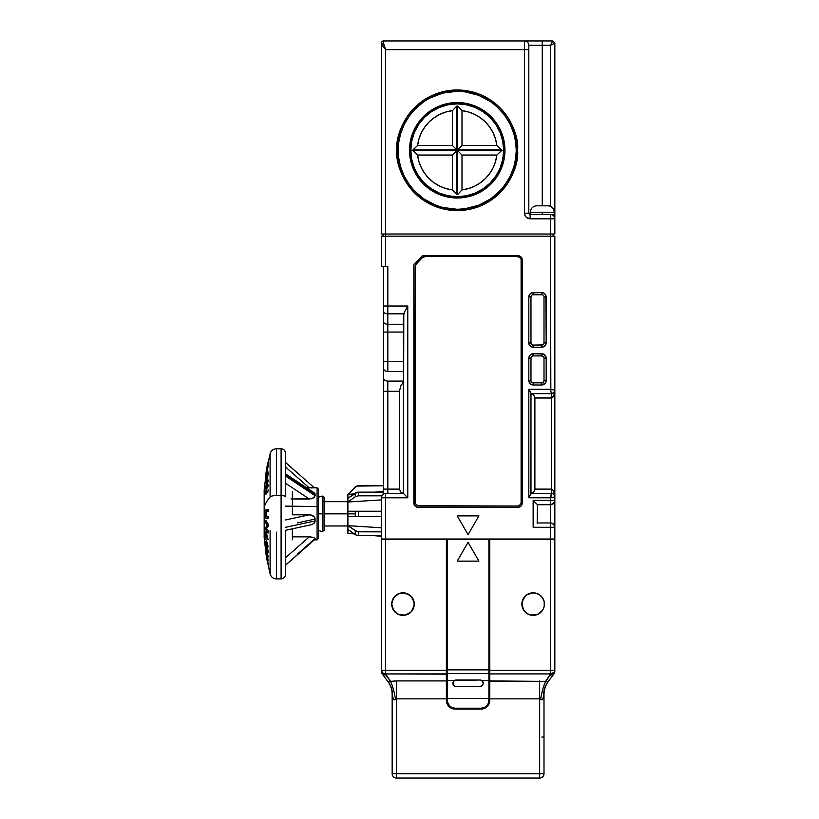 <?xml version="1.0" encoding="UTF-8"?>
<svg xmlns="http://www.w3.org/2000/svg" width="819" height="819" viewBox="0 0 819 819"><rect width="100%" height="100%" fill="white"/><g stroke="black" fill="none" stroke-linecap="round" stroke-linejoin="round"><path stroke-width="1.23" d="M358.374 511.24L381.306 511.24L347.901 511.24L347.901 513.841L355.303 513.841L355.303 511.24L355.303 513.841L324.037 513.841L347.901 513.841L347.901 516.441L355.303 516.441L355.303 513.841L355.303 516.441L358.374 516.441L358.374 511.24L347.901 511.24L358.374 511.24L358.374 516.441L381.306 516.441L347.901 516.441L347.901 529.361L355.303 534.633L356.715 535.298L355.303 534.633L355.303 530.947L355.303 534.633L357.524 535.472L381.306 535.534L358.374 535.534L358.374 531.859L358.374 535.534M358.374 485.636L383.476 485.636L358.374 485.636L355.303 486.906L347.901 494.492L356.715 486.097L383.476 485.759L357.524 485.841M318.396 530.497L322.389 531.603L322.389 513.841L318.396 513.841L322.389 513.841L322.389 496.079L318.396 497.184L318.396 538.554L317.096 539.875L317.096 487.807L306.593 487.807M324.037 526.054L324.037 501.627L322.389 500.706L322.389 531.285M322.389 496.396L322.389 500.706L324.037 501.627L324.037 497.328L322.389 496.079M324.037 530.272L324.037 497.409M517.096 256.572L425.184 256.572L422.123 257.842L415.479 264.947L415.151 501.689L415.878 504.105L417.823 505.702L517.096 506.029L519.512 505.303L521.109 503.347L521.109 259.244L519.512 257.299L517.096 256.572L425.184 256.572L517.096 256.572A4.341 4.341 0 0 1 521.437 260.913A4.341 4.341 0 0 0 517.096 256.572M385.432 493.458L385.647 497.788L381.306 497.788C381.582 495.167 383.026 493.724 385.647 493.447L403.429 493.447L403.429 316.154L404.545 311.967L403.798 313.841L387.817 313.841L403.798 313.841L403.429 493.447L400.645 492.024L399.529 489.107L400.645 492.024L403.429 493.427L385.647 493.447L385.647 497.788L381.306 497.788L381.306 502.559L381.459 496.662L383.476 494.031L383.476 266.544L383.476 306.03L387.817 306.03L387.817 313.841A4.341 2.6 180 0 1 383.476 311.23A4.341 2.6 0 0 0 387.817 313.841L387.817 324.252L387.817 306.03L383.476 306.03L383.476 321.642A4.341 2.6 0 0 0 387.817 324.252L403.429 324.252L387.817 324.252L387.817 332.064L387.817 324.252A4.341 2.6 180 0 1 383.476 321.642L383.476 332.064L403.429 332.064L387.817 332.064L387.817 361.302L387.817 332.064L383.476 332.064L383.476 361.302L387.817 361.302L383.476 361.302L383.476 368.13A4.341 3.409 0 0 0 387.817 371.539L387.817 361.302L403.429 361.302L387.817 361.302L387.817 371.539A4.341 3.409 180 0 1 383.476 368.13L383.476 377.661A4.341 3.409 0 0 0 387.817 381.081L403.429 381.081L387.817 381.081L387.817 391.318L387.817 381.081A4.341 3.409 180 0 1 383.476 377.661L383.476 391.318L387.817 391.318L387.817 489.107L399.529 489.107L399.529 391.318L383.476 391.318L383.476 489.107L387.817 489.107L387.817 391.318L399.529 391.318L400.542 386.281L403.429 382.023L400.542 386.281L399.529 391.318L399.529 489.107L387.817 489.107L387.817 493.447L387.817 489.107L383.476 489.107L383.63 493.949L381.889 495.618L381.306 497.788A4.341 4.341 0 0 1 385.647 493.447L385.206 493.468M529.002 381.91L528.818 380.651C529.084 383.272 530.528 384.725 533.149 384.991L533.149 382.821A2.17 2.17 0 0 1 530.978 380.651L530.978 358.087A2.17 2.17 0 0 1 533.149 355.917L541.83 355.917A2.17 2.17 0 0 1 544 358.087L544 380.651A2.17 2.17 0 0 1 541.83 382.821L533.149 382.821A2.17 2.17 0 0 1 530.978 380.651L530.978 358.087A2.17 2.17 0 0 1 533.149 355.917L541.83 355.917A2.17 2.17 0 0 1 544 358.087L546.171 358.087C545.904 355.466 544.451 354.013 541.83 353.747L533.149 353.747C530.528 354.013 529.084 355.466 528.818 358.087L528.89 357.268M542.659 344.912L533.149 345.075A2.17 2.17 0 0 1 530.978 342.905L530.978 296.918A2.17 2.17 0 0 1 533.149 294.748L541.83 294.748A2.17 2.17 0 0 1 544 296.918L544 342.905A2.17 2.17 0 0 1 541.83 345.075L541.83 347.246C544.461 346.98 545.904 345.536 546.171 342.905L546.089 343.724M347.901 511.24L347.901 501.996L381.306 499.918L347.901 501.996L355.303 496.723L355.303 493.048L347.901 498.321L347.901 501.996L355.303 496.723L358.374 495.823L358.374 492.147L356.715 492.383L355.303 493.048L355.303 496.723L358.374 495.823L381.777 495.823L358.374 495.823L358.374 492.147L357.524 492.199L347.901 498.321L347.901 525.675L381.306 527.764L347.901 525.675L347.901 529.361L355.968 535.012M383.476 492.147L358.374 492.147L383.476 492.147M381.306 531.859L356.715 531.623L347.901 525.675L357.524 531.797L381.306 531.859M532.319 344.912L533.149 345.075A2.17 2.17 0 0 1 530.978 342.905L528.818 342.905C529.084 345.536 530.528 346.98 533.149 347.246L533.149 345.075L533.149 347.246L541.83 347.246L541.83 345.075L533.149 345.075M543.836 343.734L544 342.905L546.171 342.905L546.171 296.918C545.904 294.287 544.451 292.844 541.83 292.578L533.149 292.578C530.528 292.844 529.084 294.287 528.818 296.918L528.818 342.905L530.978 342.905L530.978 296.918L528.818 296.918L530.978 296.918A2.17 2.17 0 0 1 533.149 294.748L533.149 292.578L533.149 294.748L541.83 294.748L541.83 292.578L541.83 294.748A2.17 2.17 0 0 1 544 296.918L546.171 296.918L544 296.918L544 342.905A2.17 2.17 0 0 1 541.83 345.075M542.659 294.912L541.83 294.748M531.152 296.089L530.978 296.918M543.836 381.48L541.83 382.821L533.149 382.821L531.623 382.186M531.152 357.258L532.319 356.081M541.83 355.917L541.83 353.747L541.83 355.917L543.366 356.552M521.437 260.913L521.437 501.689L521.437 260.913M521.437 501.689A4.341 4.341 0 0 1 517.096 506.029A4.341 4.341 0 0 0 521.437 501.689M517.096 506.029L419.482 506.029L517.096 506.029M419.482 506.029A4.341 4.341 0 0 1 415.151 501.689A4.341 4.341 0 0 0 419.482 506.029M415.151 266.615L415.151 501.689L415.151 266.615A4.341 4.341 0 0 1 416.421 263.544A4.341 4.341 0 0 0 415.151 266.615M422.123 257.842A4.341 4.341 0 0 1 425.184 256.572A4.341 4.341 0 0 0 422.123 257.842L416.421 263.544M387.817 371.539L403.429 371.539L387.817 371.539M357.524 535.472L356.715 535.298M383.476 491.359L374.518 492.147L383.476 491.359M347.901 494.318L354.033 493.949L347.901 494.492L356.715 486.097M347.901 494.492L347.901 498.321L347.901 494.492M347.901 529.361L347.901 533.364L347.901 529.361M530.978 493.427L533.763 492.024L534.889 489.107L534.889 398.003L533.763 395.096L530.978 393.683L551.371 393.663L550.839 390.991L551.371 393.663A3.471 3.471 0 0 0 554.842 390.192L550.501 389.322L528.818 389.322L528.818 497.788L550.501 497.788L551.371 493.447L530.978 493.447L533.763 492.024L534.889 489.107L551.371 489.107L551.371 493.447L530.988 493.427L530.753 494.799L530.978 393.079L528.818 389.322L528.818 497.788L530.978 494.031L528.818 497.788L528.818 389.322L550.501 389.322L550.839 390.991L550.501 236.179L381.306 236.179L381.306 266.544L385.647 266.544L385.647 236.179L381.306 236.179L381.306 266.544L387.817 266.544L387.817 306.03L407.77 306.03L404.545 311.967L407.77 306.03L407.77 497.788L385.647 497.788L385.647 539.004L381.306 539.004L381.306 502.559L381.306 539.004L385.647 539.004L385.647 497.788L407.77 497.788L407.77 306.03L407.77 497.788L406.93 496.938L407.77 497.788L407.77 306.03L387.817 306.03L387.817 266.544L386.967 266.544M537.489 504.729L550.501 504.729L537.489 504.729L537.162 523.28L537.489 504.729L533.149 500.389L533.149 527.293L550.501 527.293L550.501 522.952L537.489 522.952L550.501 522.952L550.501 500.389L533.149 500.389L537.162 504.402M413.841 502.999A4.341 4.341 0 0 0 414.209 504.719A4.341 4.341 0 0 1 413.841 502.989L413.841 264.383L422.522 255.702L517.966 255.702A4.341 4.341 0 0 1 522.307 260.043L522.307 502.989A4.341 4.341 0 0 1 517.966 507.33A4.341 4.341 0 0 0 522.307 502.999M522.225 259.193L521.979 258.384A4.341 4.341 0 0 0 517.966 255.702L422.522 255.702L413.841 264.383L422.522 255.702L517.966 255.702L521.038 256.971L522.307 260.043A4.341 4.341 0 0 0 521.979 258.384M530.978 494.031L530.978 393.079L528.818 389.322L528.818 497.788L550.501 497.788L554.842 496.918C554.627 494.83 553.47 493.673 551.371 493.447L551.371 489.107L534.889 489.107L534.889 398.003L533.763 395.096L530.978 393.683L551.371 393.663L551.371 398.003L534.889 398.003L551.371 398.003L551.371 489.107C553.48 489.578 554.637 492.178 554.842 496.918L554.842 390.192C554.637 394.942 553.48 397.543 551.371 398.003L551.371 393.663L553.828 392.649L554.576 391.523L553.828 392.649M406.111 496.13L404.709 494.717L406.111 496.13M541.85 353.747L542.649 353.828M545.976 356.828L545.167 355.313M529.524 355.712L533.149 353.747L533.149 355.917L533.149 353.747L530.374 354.76M531.889 353.941L533.138 353.747M533.128 384.991L532.33 384.91M530.773 384.285L528.818 380.651L528.818 358.087L529.115 356.49L528.818 358.087L530.978 358.087L528.818 358.087L528.818 380.651L530.978 380.651L528.818 380.651L529.821 383.425M544.205 354.463L546.171 358.087L546.171 380.651L545.464 383.026L546.171 380.651L544 380.651A2.17 2.17 0 0 1 541.83 382.821L541.83 384.991C544.461 384.725 545.904 383.272 546.171 380.651L546.171 358.087L544 358.087L544 380.651L546.171 380.651L546.089 381.47M533.149 382.821L533.149 384.991L541.83 384.991L544.604 383.978M543.099 384.797L541.85 384.991M529.002 344.175L529.821 345.679M545.464 345.28L541.83 347.246L544.604 346.242M543.099 347.051L541.85 347.246M403.767 493.775L404.709 494.717L403.767 493.775M530.773 346.539L528.818 342.905L528.818 296.918L529.524 294.543L531.551 292.885L541.83 292.578L544.205 293.284L545.864 295.321L546.171 342.905L545.864 344.502L546.171 342.905L544 342.905M545.464 383.026L541.83 384.991L541.83 382.821M457.227 515.878L478.92 515.878L457.227 515.878L468.079 534.664L478.92 515.878L468.079 534.664L457.227 515.878L478.92 515.878L468.079 534.664L457.227 515.878M414.209 504.729L413.841 264.383M521.979 504.658L520.382 506.603L517.966 507.33L418.181 507.33A4.341 4.341 0 0 1 414.711 505.599A4.341 4.341 0 0 0 418.181 507.33L415.407 506.326L414.711 504.729L414.711 505.599M530.978 393.079L530.978 393.663M552.702 493.714L551.371 493.447L550.501 500.389L554.842 500.389C554.565 503.009 553.122 504.453 550.501 504.729L550.501 497.788L554.842 496.918L553.828 494.461L552.692 493.714M550.501 504.729L553.572 503.46L554.842 500.389A4.341 4.341 0 0 1 550.501 504.729L550.501 522.952A4.341 4.341 0 0 1 554.842 527.293L554.514 525.624L554.842 527.293L550.501 527.293L550.501 539.004L385.647 539.004L550.501 539.004L550.501 522.952C553.122 523.228 554.565 524.672 554.842 527.293L533.149 527.293L533.149 500.389L554.842 500.389L554.842 496.437M533.138 347.246L531.551 346.939M533.149 353.747L543.427 354.054M531.551 384.684L533.149 384.991L531.551 384.684M554.842 390.653L554.842 236.179L385.647 236.179L385.647 266.544L387.817 266.544M522.307 260.043L522.307 502.989M517.966 507.33L418.181 507.33M541.83 384.991L533.149 384.991M541.83 347.246L533.149 347.246M554.78 390.868L554.576 391.523L554.842 390.192L553.572 389.936L554.842 390.192L554.842 236.179L550.501 236.179L550.501 389.322L551.371 393.663A3.471 3.471 0 0 0 554.842 390.192L553.828 395.72L551.371 398.003L551.371 489.107L552.702 489.701L554.576 493.929L554.514 502.047M551.371 493.447A3.471 3.471 0 0 1 554.842 496.918L554.842 390.192M554.842 500.389L554.842 527.293L554.842 500.389M554.514 525.624L552.17 523.28L550.501 522.952M554.842 539.004L554.842 527.293L554.842 539.004L550.501 539.004L554.842 539.004M553.572 389.936L552.17 389.66L553.572 389.936M550.501 389.322L552.17 389.66M554.842 522.952L554.842 504.729M405.2 615.141L398.679 614.496L405.21 615.141L402.999 615.356L407.309 614.506L405.2 615.141L410.974 612.059A11.282 11.282 0 0 0 411.199 611.824M410.954 596.078L414.066 601.883L414.066 606.275L410.974 612.059L412.377 610.35A11.282 11.282 0 0 0 412.387 610.339L413.421 608.394A11.282 11.282 0 0 0 413.421 608.384M407.319 593.662L412.377 597.809L409.265 594.696L403.04 592.802M542.547 610.319L537.469 614.496L530.947 615.141L526.883 613.462L523.771 610.35L521.877 604.074A11.282 11.282 0 0 1 533.149 592.802A11.282 11.282 0 0 1 544.43 604.074L544.215 606.285L544.215 601.863L542.536 597.809L539.424 594.696L535.36 593.017L530.947 593.017L533.149 592.802L526.883 594.696L528.839 593.662L525.174 596.099L526.883 594.696L523.771 597.809L525.174 596.099L522.092 601.883L522.727 599.764A11.282 11.282 0 0 0 522.727 599.774M544.43 604.074L544.215 601.883L544.43 604.074A11.282 11.282 0 0 1 533.149 615.356A11.282 11.282 0 0 1 521.877 604.074L522.727 608.394L525.174 612.059L528.839 614.496L533.271 615.356M544.215 606.285L543.57 608.394M400.798 593.017L398.679 593.662L405.2 593.017L400.798 593.017L396.734 594.696L393.622 597.809L391.717 604.074A11.282 11.282 0 0 1 402.999 592.802A11.282 11.282 0 0 1 414.281 604.074L412.377 610.35L414.281 604.074A11.282 11.282 0 0 1 402.999 615.356A11.282 11.282 0 0 1 391.717 604.074L393.622 610.35L392.577 608.394L395.024 612.059L398.679 614.496L393.622 610.35L396.734 613.462L400.798 615.141L398.638 614.475M522.092 601.883L522.727 608.394L525.174 612.059L528.839 614.496L533.712 615.345M396.734 613.462L398.679 614.496L393.622 610.35M541.124 612.059L542.536 610.35L541.124 612.059M537.469 614.496L535.35 615.141L537.469 614.496M483.241 682.862A3.256 3.256 0 0 1 483.261 683.251A3.256 3.256 0 0 0 481.674 680.466L483.261 683.251L481.674 680.466L488.902 680.466L488.902 698.402L447.256 698.402L447.256 680.466L454.473 680.466L453.204 681.858L452.917 683.67L453.849 685.554L455.487 686.445L480.733 686.424L482.473 685.37L483.261 683.251L482.473 685.37A3.256 3.256 0 0 0 482.821 684.879M480.876 680.118L480.006 680.005L480.876 680.118M554.514 672.86L554.842 671.201L554.002 673.771L547.266 682.923L554.002 673.771A4.341 3.317 -143.7 0 1 550.501 674.795A4.341 3.583 -0 0 0 554.842 671.201L554.842 670.331A4.341 3.583 180 0 1 550.501 673.914L550.501 674.795L552.917 674.191L554.842 671.201A4.341 4.341 90 0 1 554.002 673.771L552.528 674.774L550.501 674.795L545.649 681.398L547.266 681.469L547.266 682.923C544.615 686.701 543.468 690.99 543.836 695.781C543.366 699.406 542.301 700.593 540.663 699.334A21.693 4.934 99.1 0 1 545.649 681.398C547.604 681.193 548.136 681.705 547.266 682.923C544.615 686.701 543.468 690.99 543.836 695.781L544 694.492A21.693 21.693 0 0 1 548.218 681.643A21.693 21.693 0 0 0 544 694.492L544 773.709L544 694.492L542.69 699.395L541.748 699.897L539.66 698.863L539.66 773.709L396.488 773.709L396.488 698.863L446.386 698.863L446.386 700.388L447.256 700.388L447.256 698.402L488.902 698.402L488.308 703.378L486.609 705.917L484.08 707.606L481.091 708.2L455.057 708.2L452.068 707.606L449.539 705.917L447.399 701.914L447.256 698.402L446.386 698.402L447.256 698.402L447.256 673.453L446.386 674.18L446.386 681.183L447.256 680.466L447.256 673.453L488.902 673.453L489.772 674.18L489.772 681.183L488.902 680.466L489.772 681.183L545.649 681.398A21.693 4.934 -80.9 0 0 540.663 699.334L539.66 698.863L539.66 773.709L544 773.709C543.724 776.33 542.28 777.774 539.66 778.05L539.66 773.709L396.488 773.709L396.488 778.05C393.878 777.774 392.434 776.33 392.158 773.709L396.488 773.709L396.488 778.05L539.66 778.05L539.66 773.709L544 773.709A4.341 4.341 0 0 1 539.66 778.05L396.488 778.05A4.341 4.341 0 0 1 392.158 773.709L396.488 773.709L396.488 698.863L394.4 699.897L393.458 699.395L392.158 694.492L392.158 773.709L392.158 694.492A21.693 21.693 0 0 0 387.94 681.643A21.693 21.693 0 0 1 392.158 694.492L392.311 695.781C392.69 690.99 391.543 686.701 388.882 682.923C388.011 681.705 388.544 681.193 390.499 681.398L396.488 680.917L396.488 698.863L395.495 699.334A21.693 4.934 80.9 0 0 390.499 681.398A21.693 4.934 -99.1 0 1 395.495 699.334C393.837 700.573 392.772 699.385 392.311 695.781L393.478 699.416M480.006 686.506A3.256 3.256 0 0 0 482.473 685.37L480.006 686.506L456.142 686.506A3.256 3.256 0 0 1 454.862 686.25A3.256 3.256 0 0 0 456.142 686.506M385.647 673.914L446.386 674.18L446.386 670.331L385.647 670.331L385.647 539.434L381.306 539.434L381.306 670.331L385.647 670.331L385.647 539.434L381.306 539.434L381.634 671.703L383.231 673.31L385.647 673.914L446.386 673.914L446.386 670.331L385.647 670.331L385.647 673.914L382.575 672.87L381.306 670.331L385.647 670.331L385.647 674.795L390.499 681.398L385.647 673.914A4.341 3.583 180 0 1 381.306 670.331L381.306 671.201A4.341 3.583 -0 0 0 385.647 674.795A4.341 3.317 143.7 0 1 382.145 673.771A4.341 4.341 -90 0 1 381.306 671.201L382.575 673.74L385.647 674.795L383.62 674.774L382.145 673.771L388.882 682.923L388.892 681.469L396.488 680.917L446.386 680.917L396.488 680.917L396.488 698.863L446.386 698.863L446.386 680.917L446.55 702.088L448.925 706.531L451.74 708.404L455.057 709.07L482.78 708.906L485.913 707.606L488.308 705.21L489.598 702.088L489.772 698.863L489.772 700.388L488.902 700.388L489.772 700.388A8.681 8.681 0 0 1 481.091 709.07L481.091 708.2L455.057 708.2L455.057 709.07A8.681 8.681 0 0 1 446.386 700.388L447.256 700.388A7.811 7.811 0 0 0 455.057 708.2L455.057 709.07L481.091 709.07L481.091 708.2A7.811 7.811 0 0 0 488.902 700.388L488.902 698.402L489.772 698.402L488.902 698.402L488.902 673.453L488.902 680.466L481.674 680.466M482.309 685.554L483.046 684.428M452.938 682.708L454.473 680.466L456.142 680.005L480.006 680.005A3.256 3.256 0 0 1 481.224 680.241M455.036 680.2L453.787 681.019M480.006 680.005L454.473 680.466A3.256 3.256 0 0 0 454.862 686.25A3.256 3.256 0 0 1 456.142 680.005A3.256 3.256 0 0 0 455.794 680.016M539.66 698.863L539.66 680.917L539.66 698.863L489.772 698.863L489.772 673.914L550.501 673.914L545.649 681.398L489.772 680.917L489.772 698.863L539.66 698.863M481.285 686.25L480.671 686.445M483.23 683.67L482.954 684.643M482.944 681.858L483.22 682.718M452.938 682.718L453.204 684.643L453.204 681.858M455.487 686.445L454.862 686.25M449.539 705.906L452.068 707.606M453.849 680.958L454.903 680.251M483.261 683.261A3.256 3.256 0 0 1 481.736 686.005M544.502 689.864L545.137 687.571M554.002 673.771L554.617 672.604L554.002 673.771A4.341 4.341 90 0 0 554.842 671.201L554.842 539.434L446.386 539.434L447.256 539.434L447.256 669.87L446.386 669.87L488.902 669.87L447.256 669.87L447.256 539.434L488.902 539.434L488.902 669.87L489.772 670.331L489.772 539.434L550.501 539.434L550.501 670.331L554.842 670.331L554.842 539.434L550.501 539.434L550.501 670.331L489.772 670.331L489.772 673.914L550.501 673.914L550.501 670.331L554.842 670.331L554.115 672.327L550.501 673.914L550.501 670.331L489.772 670.331L489.772 674.18L488.902 673.453L488.902 539.434L489.772 539.434L489.772 669.87L488.902 669.87L488.902 673.453L447.256 673.453L447.256 669.87L447.256 673.453L446.386 674.18L446.386 681.183L447.256 680.466L454.473 680.466M394.4 699.897L395.495 699.334M392.751 697.942L393.458 699.395M547.194 683.159L546.007 685.38M388.155 681.93L388.882 682.923C391.543 686.701 392.69 690.99 392.311 695.781M551.556 674.907L552.528 674.774M457.227 561.128L478.92 561.128L468.079 542.342L457.227 561.128L478.92 561.128L468.079 542.342L457.227 561.128M388.892 681.469L388.882 682.923L382.145 673.771L384.592 674.907M382.043 673.198L381.306 671.201A4.341 4.341 -90 0 0 382.145 673.771M489.598 702.088L488.308 705.21M482.78 708.906L481.091 709.07M447.041 703.716L446.386 700.388M455.282 680.118L456.142 680.005M547.266 682.923L548.003 681.93M446.386 539.434L446.386 669.87L446.386 539.434L385.647 539.434L446.386 539.434M554.842 671.201L554.617 672.604M550.501 673.914L554.115 672.327M414.066 601.883L414.281 604.074L412.377 597.809L409.265 594.696M535.35 593.017L537.469 593.662L535.36 593.017M539.424 594.696L537.469 593.662L539.434 594.707M542.536 597.809L543.581 599.784M391.943 601.832L392.598 599.723M393.622 597.809L398.679 593.662L395.024 596.099L392.577 599.764M413.421 599.764L410.974 596.099M381.306 670.331L381.306 671.201M533.067 592.802L530.947 593.017M402.968 592.802L402.436 592.813M528.839 593.662L526.883 594.696M523.771 597.809A11.282 11.282 0 0 0 523.771 597.819L525.174 596.099M523.771 610.35L525.204 612.08M528.839 614.496L526.883 613.462M544 737.049L541.83 737.049M265.643 550.255L264.168 537.581L264.168 507.166A260.309 73.147 0 0 1 270.106 496.959A6.511 1.833 0 0 1 276.443 495.556A6.511 1.833 180 0 0 270.106 496.959L270.106 453.767L270.106 496.959A260.309 73.147 180 0 0 264.168 507.166L264.168 490.1L265.694 477.098M267.342 479.289L268.161 473.638L267.588 471.683L267.168 478.04L267.25 473.648L265.94 479.873L265.929 481.736L266.451 480.036L266.482 481.357L265.714 483.64L265.694 480.712L266.871 473.556L267.557 471.683L268.182 472.696L267.936 471.734M266.155 483.64L266.881 480.036L266.155 483.64M266.308 480.773L267.547 473.945M268.233 486.721L268.202 484.848L267.189 484.244L268.182 481.019L267.772 479.381L266.748 484.244L267.762 484.848L267.803 486.721L266.83 486.025L265.704 494.062L266.615 485.677L265.653 488.308L265.673 486.67L267.772 479.381L268.182 481.019L266.748 484.244L268.202 484.848L268.233 486.721M267.311 471.621L267.68 465.151L266.441 473.976L265.673 477.098L265.858 474.283L267.414 465.827L267.895 467.987L268.141 465.192M267.076 467.25L267.741 462.612M285.432 453.142L285.432 496.775C285.155 496.038 283.702 495.628 281.091 495.556L276.443 495.556L276.443 448.761L276.443 495.556L281.091 495.556L281.091 448.761L281.091 532.125M285.432 483.179L309.285 498.986L313.114 498.198L315.151 495.71L285.432 475.962L315.151 495.71L314.998 493.703L313.923 492.68L315.151 494.348L314.568 497.123L311.261 498.802L292.373 498.986L292.373 514.813L292.373 506.521L285.432 506.132L317.096 506.521L317.096 539.823M285.432 462.469L297.389 472.993M318.396 489.127L318.396 497.194M297.389 554.156L315.151 538.523L297.389 554.156M314.998 539.301L285.432 565.202L315.151 539.076L313.923 537.551L309.285 536.854L285.432 557.841M297.389 522.932L315.151 519.031L297.389 522.932M309.285 514.813L292.373 514.813L309.285 514.813L313.114 515.786L314.998 518.058L314.998 521.908L313.912 523.474L311.261 524.723L313.912 523.474L315.151 520.956L285.432 527.334L315.151 520.956L314.568 517.158L311.271 515.038L309.285 514.813L285.432 519.983M285.432 474.692L315.151 494.348L285.432 474.682M318.396 520.792L318.396 537.571L318.396 506.889L317.096 506.521L318.396 506.889L318.396 489.107L317.096 487.807M317.096 487.858L317.096 506.521L292.373 506.521L292.373 498.986L309.285 498.986M310.278 536.875L313.923 537.551L315.151 539.076M314.568 493.14L313.923 492.68M309.285 487.899L310.278 487.909L309.285 487.899M311.261 487.919L312.213 487.95M285.432 466.912L309.183 487.807M291.011 498.791L291.656 498.925M292.373 536.854L292.373 528.818L292.373 536.854L309.285 536.854L292.373 536.854L292.373 539.782M285.432 530.323L311.23 524.733M292.373 491.799L292.373 498.945M265.878 543.57L267.25 551.156L266.308 543.755M285.432 530.907L285.432 574.539M267.7 550.399L267.547 553.03L266.779 551.3L265.806 541.39L267.711 550.44M267.25 551.156L265.991 543.253L267.332 551.126M266.472 546.109L267.311 548.853M266.4 545.515L266.298 543.939M266.032 475.01L266.318 473.689M285.432 574.58C285.166 577.211 283.722 578.654 281.091 578.92L281.091 495.556C283.702 495.628 285.155 496.038 285.432 496.775L285.432 453.102C285.166 450.47 283.722 449.027 281.091 448.761L276.443 448.761C273.177 448.976 271.069 450.645 270.106 453.767L268.171 462.653M267.649 560.81L268.161 560.237L267.567 560.728L266.902 558.149L267.311 557.268L265.96 550.655L266.38 555.507L265.735 548.894L267.27 558.886M267.711 563.943L265.673 552.057L267.711 563.943M267.24 548.3L266.032 543.253M265.96 539.557L265.663 531.572L267.772 537.807L267.752 539.649L265.919 534.316L265.96 539.557L265.663 531.572L267.772 537.807L267.752 539.649L265.919 534.316L265.96 539.557M267.762 524.14L267.741 526.177L266.093 528.357L267.741 530.907L267.772 532.923L265.684 529.586L265.653 527.508L267.189 525.368L265.643 522.829L265.673 520.812L267.762 524.14L267.741 526.177L266.093 528.357L267.741 530.907L267.772 532.923L265.684 529.586L265.653 527.508L267.189 525.368L265.643 522.829L266.103 520.812L267.762 524.14M266.349 515.55L266.288 514.035L265.97 516.052L266.646 516.482L266.083 516.39L268.151 516.554L266.206 516.482L268.151 516.554L268.171 518.734L268.151 516.554L268.171 518.734L266.165 518.652L265.847 517.843L266.236 509.459L267.741 509.531L267.711 511.711L266.114 511.691L265.858 513.718L266.021 516.257L267.711 516.554L267.741 518.734L266.226 518.662M265.96 474.181L265.868 475.225M276.443 532.125L276.443 578.92L281.091 578.92M266.441 555.098L265.653 550.388L266.093 548.863M265.622 549.825L265.622 549.037M265.817 551.924L265.725 551.095M266.513 552.989L266.718 554.268M266.359 552.262L266.308 554.422M265.868 551.085L266.277 552.262M267.24 557.176L266.011 550.808M267.393 559.008L267.301 557.606M267.68 560.78L268.171 563.626M267.721 560.237L267.485 557.606L267.721 560.237M266.636 552.6L267.915 557.606L266.881 551.668M266.165 548.894L266.134 550.204M268.151 564.67L268.018 563.943M266.963 557.268L266.748 555.988M266.083 548.546L266.052 547.921M268.171 556.377L266.892 551.709M268.192 546.877L266.533 540.632M266.666 550.849L265.673 544.359L266.185 541.431M265.632 543.488L265.632 542.127M267.741 551.934L267.403 552.968M267.598 552.968L268.182 551.596L267.475 548.095L267.741 551.596M268.038 552.968L267.526 545.659L266.656 543.601L267.475 548.095L267.086 543.601L265.858 541.379M266.656 543.601L266.339 541.41M266.349 536.455L266.349 535.687M268.182 539.649L266.103 531.572L268.182 539.649M268.212 532.923L268.182 530.907L266.093 528.357L268.171 526.177L268.202 524.14L266.103 520.812L268.202 524.14L268.171 526.177L266.523 528.357L268.182 530.907L268.212 532.923M265.929 518.192L265.97 509.797M266.236 509.459L267.741 509.531L267.711 511.711L266.083 511.742L265.858 513.574M266.41 516.052L265.97 512.131L266.523 511.742M265.858 514.035L266.41 512.131M268.151 511.711L268.182 509.531L266.666 509.459L268.182 509.531L268.151 511.711M266.451 480.036L265.96 483.343L265.602 482.473L266.482 475.296M266.646 474.549L266.871 473.556M267.096 472.717L267.506 471.734M267.7 477.477L268.182 472.696L267.26 477.477M266.912 479.289L267.68 473.648M267.373 473.648L266.615 475.859L267.383 474.467M267.045 475.859L266.001 479.361L267.045 475.859M266.37 479.924L266.195 481.122M265.919 481.736L266.329 480.61M265.612 483.005L265.612 481.859M265.735 480.282L265.827 479.371M266.134 494.062L265.663 492.28L266.615 485.677L265.653 488.308L265.673 486.67L267.772 479.381L266.748 484.244L267.762 484.848L267.803 486.721L266.83 486.025L266.134 494.062L267.27 486.025M266.083 488.308L266.39 487.11M267.526 470.393L267.465 467.987L265.673 477.098L266.472 470.382M266.646 469.451L266.861 468.304M265.755 475.112L265.858 474.283M267.977 465.151L268.141 464.455M268.141 463.441L267.803 465.151M267.731 462.653L265.643 474.918M265.694 475.583L265.673 476.382M267.762 492.516L268.192 489.916M268.161 565.018L270.106 573.914L270.106 530.722M266.298 514.578L266.288 514.035M268.11 560.78L267.291 553.808M267.066 552.6L266.84 551.494M264.168 537.54L264.199 509.008M264.158 521.222L264.158 520.423M264.209 505.855L264.168 536.947M547.583 205.815L547.686 205.815A6.511 6.511 0 0 1 554.197 212.316L542.26 212.316L542.26 214.486L530.118 214.486L530.118 218.827L530.118 214.486L542.26 214.486L542.26 212.316L530.333 212.316A6.511 6.511 0 0 1 536.844 205.815L536.947 205.815M457.227 210.585A60.309 60.309 0 0 1 396.928 150.276A60.309 60.309 0 0 1 457.227 89.977C412.592 90.796 394.502 132.637 396.928 150.276C394.502 167.915 412.592 209.756 457.227 210.585C501.863 209.756 519.963 167.915 517.536 150.276L516.236 150.276L515.714 142.445L513.871 133.753L510.268 124.427L504.432 114.875L496.027 105.825L490.827 101.771L478.603 95.28L464.578 91.738L457.227 91.278L442.71 93.09L429.463 98.219L423.638 101.771L413.892 110.237L410.032 114.875L404.197 124.427L400.583 133.753L398.751 142.445L398.229 150.276L398.751 158.108L400.583 166.8L404.197 176.136L410.032 185.678L413.892 190.325L423.638 198.782L435.851 205.272L442.71 207.463L457.227 209.285L464.578 208.825L478.603 205.272L490.827 198.782L500.563 190.325L504.432 185.678L510.268 176.136L513.871 166.8L515.714 158.108L516.236 150.276C518.601 167.537 500.9 208.476 457.227 209.285C413.554 208.476 395.853 167.537 398.229 150.276L396.928 150.276L398.229 150.276C395.853 133.016 413.554 92.076 457.227 91.278C500.9 92.076 518.601 133.016 516.236 150.276L517.536 150.276C519.963 132.637 501.863 90.796 457.227 89.977A60.309 60.309 0 0 1 517.536 150.276A60.309 60.309 0 0 1 457.227 210.585L468.99 209.429L480.303 205.989L490.735 200.42L499.866 192.915L507.37 183.784L512.94 173.352L516.379 162.039L517.536 150.276L516.379 138.513L512.94 127.201L507.37 116.779L499.866 107.637L490.735 100.133L480.303 94.564L468.99 91.134L457.227 89.977L445.464 91.134L434.152 94.564L423.73 100.133L414.588 107.637L407.084 116.779L401.515 127.201L398.085 138.513L396.928 150.276L398.085 162.039L401.515 173.352L407.084 183.784L414.588 192.915L423.73 200.42L434.152 205.989L445.464 209.429L457.227 210.585M410.421 159.592L409.51 150.276A47.727 47.727 0 0 1 457.227 102.559A47.727 47.727 0 0 1 504.954 150.276L504.033 159.592L501.32 168.54L496.908 176.791L490.97 184.019L483.742 189.957L475.491 194.369L466.543 197.082L457.227 198.003L447.921 197.082L438.964 194.369L430.712 189.957L423.484 184.019L417.547 176.791L413.145 168.54L410.421 159.592L409.51 150.276L410.421 140.97L413.145 132.013L417.547 123.761L423.484 116.533L430.712 110.596L438.964 106.183L447.921 103.47L457.227 102.559L466.543 103.47L475.491 106.183L483.742 110.596L490.97 116.533L496.908 123.761L501.32 132.013L504.033 140.97L504.954 150.276A47.727 47.727 0 0 1 457.227 198.003A47.727 47.727 0 0 1 409.51 150.276L410.421 140.97M417.598 155.047L412.981 150.716A44.257 44.257 0 0 1 412.981 150.276L410.81 150.276A46.417 46.417 0 0 0 457.227 196.703A46.417 46.417 0 0 0 503.654 150.276L501.484 150.276A44.257 44.257 0 0 1 501.484 150.716L496.857 155.047A39.916 39.916 0 0 1 461.998 189.906L457.667 194.533A44.257 44.257 0 0 1 456.797 194.533L452.457 189.906A39.916 39.916 0 0 1 417.598 155.047L412.981 150.716A44.257 44.257 0 0 1 412.981 149.846L456.797 149.846L456.797 106.03A44.257 44.257 0 0 1 457.667 106.03L457.667 149.846L501.484 149.846A44.257 44.257 0 0 1 501.484 150.716L457.667 150.716L457.667 194.533A44.257 44.257 0 0 1 456.797 194.533L456.797 150.716L412.981 150.716L456.797 150.716L452.457 155.047L417.598 155.047L452.457 155.047L452.457 189.906L445.956 188.565L439.772 186.169L434.07 182.791L429.002 178.501L424.723 173.433L421.335 167.731L418.939 161.548L417.598 155.047M452.457 110.647L456.797 106.03L456.797 149.846L452.457 145.506L452.457 110.647L452.457 145.506L417.598 145.506L418.939 139.005L421.335 132.821L424.723 127.119L429.002 122.051L434.07 117.772L439.772 114.384L445.956 111.988L452.457 110.647L456.797 106.03A44.257 44.257 0 0 1 457.667 106.03L461.998 110.647L468.499 111.988L474.682 114.384L480.384 117.772L485.452 122.051L489.742 127.119L493.12 132.821L495.515 139.005L496.857 145.506L501.484 149.846L457.667 149.846L461.998 145.506L496.857 145.506L461.998 145.506L461.998 110.647L461.998 145.506L457.667 149.846L457.667 106.03L461.998 110.647A39.916 39.916 0 0 1 496.857 145.506L501.484 149.846A44.257 44.257 0 0 1 501.484 150.276L503.654 150.276A46.417 46.417 0 0 0 457.227 103.859A46.417 46.417 0 0 0 410.81 150.276L412.981 150.276A44.257 44.257 0 0 1 412.981 149.846L417.598 145.506L452.457 145.506L456.797 149.846L412.981 149.846L417.598 145.506A39.916 39.916 0 0 1 452.457 110.647M456.797 194.533L452.457 189.906L452.457 155.047L456.797 150.716L456.797 194.533M461.998 189.906L457.667 194.533L457.667 150.716L461.998 155.047L461.998 189.906L461.998 155.047L496.857 155.047L495.515 161.548L493.12 167.731L489.742 173.433L485.452 178.501L480.384 182.791L474.682 186.169L468.499 188.565L461.998 189.906M501.484 150.716L496.857 155.047L461.998 155.047L457.667 150.716L501.484 150.716M410.81 150.276L411.701 159.336L414.342 168.038L418.632 176.065L424.406 183.108L431.439 188.872L439.465 193.161L448.177 195.813L457.227 196.703L466.287 195.813L475 193.161L483.015 188.872L490.059 183.108L495.833 176.065L500.122 168.038L502.764 159.336L503.654 150.276L502.764 141.226L500.122 132.514L495.833 124.488L490.059 117.455L483.015 111.681L475 107.391L466.287 104.75L457.227 103.859L448.177 104.75L439.465 107.391L431.439 111.681L424.406 117.455L418.632 124.488L414.342 132.514L411.701 141.226L410.81 150.276M417.547 123.761L423.484 116.533M430.712 110.596L438.964 106.183M490.97 116.533L496.908 123.761M504.033 140.97L504.954 150.276L504.033 159.592M496.908 176.791L490.97 184.019M483.742 189.957L475.491 194.369M423.484 184.019L417.547 176.791M528.818 45.291C528.552 42.649 527.108 41.206 524.477 40.95L524.477 49.631L528.818 49.631L528.818 45.291A4.341 4.341 0 0 0 524.477 40.95L383.476 40.95A2.17 2.17 0 0 0 381.306 43.12L381.306 44.779L385.647 49.631L383.476 43.161L381.306 44.779L383.476 43.161L383.476 40.95L383.702 44.574L385.647 49.631L381.306 44.779L381.306 234.009L385.647 234.009L385.647 236.179L385.647 49.631L524.477 49.631L524.477 40.95L552.671 40.95L554.842 43.12L552.671 40.95L550.501 45.291L554.842 43.12L550.501 45.291L552.671 40.95L524.477 40.95C527.108 41.206 528.552 42.649 528.818 45.291L542.26 45.291L542.26 40.95L542.26 45.291L550.501 45.291L550.501 206.449L550.501 45.291L542.26 45.291L542.26 205.815L542.26 45.291L528.818 45.291L528.818 49.631L524.477 49.631L524.477 213.186C524.836 216.585 526.719 218.468 530.118 218.827L550.501 218.827L550.501 214.486C553.122 214.762 554.565 216.206 554.842 218.827L550.501 218.827L550.501 214.486A4.341 4.341 0 0 1 554.842 218.827L550.501 218.827L550.501 236.179L550.501 234.009L554.842 234.009L554.842 213.186L554.197 213.186L554.842 213.186L554.842 43.12L554.842 234.009L385.647 234.009L550.501 234.009L550.501 218.827L530.118 218.827L526.126 217.178L524.569 214.209L524.477 213.186L528.818 213.186L524.477 213.186L524.477 49.631L385.647 49.631L385.647 234.009L381.306 234.009L381.306 43.12A2.17 2.17 0 0 1 383.476 40.95L524.477 40.95M383.046 236.179L383.046 234.009L383.046 236.179M553.112 234.009L553.112 236.179L553.112 234.009M530.118 214.486A1.3 1.3 0 0 1 528.818 213.186L528.818 49.631L528.818 213.186L530.333 213.186L528.818 213.186A1.3 1.3 0 0 0 530.118 214.486M554.197 212.316A6.511 6.511 0 0 0 547.686 205.815L536.844 205.815A6.511 6.511 0 0 0 530.333 212.316L554.197 212.316L554.197 214.486L542.26 214.486L554.156 214.486M537.254 205.815L546.775 205.815M452.917 683.67L453.04 682.278M347.901 525.982L324.037 525.982M322.389 531.603L324.037 530.343M347.901 501.689L324.037 501.689M381.306 536.281L372.737 535.534M354.31 533.927L347.901 533.364M554.78 496.242L554.842 496.918M315.049 539.26L285.432 565.325M285.432 473.781L314.199 492.843M314.363 487.807L285.432 462.356M314.363 539.875L317.096 539.875M270.106 573.914C271.069 577.037 273.177 578.705 276.443 578.92M264.158 536.363L264.168 537.581M530.333 212.316L530.333 214.486"/></g></svg>
